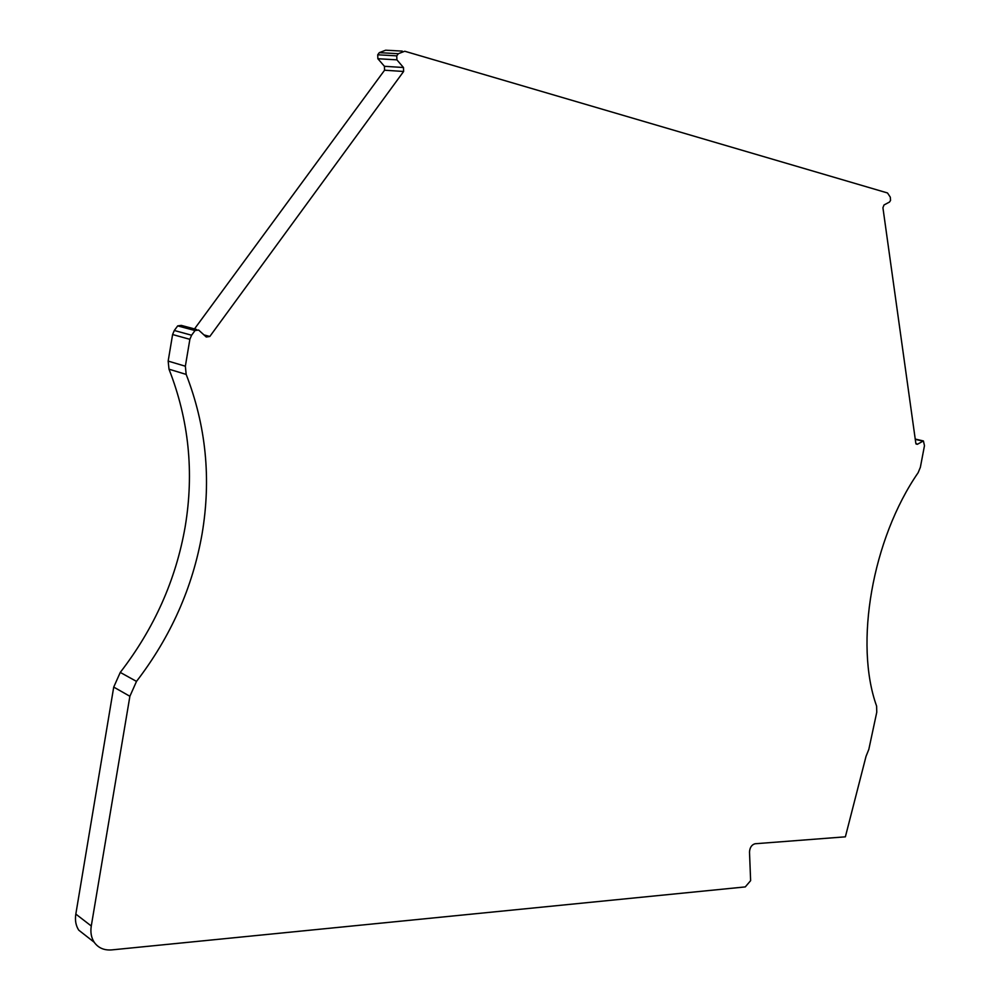 <?xml version="1.0" encoding="UTF-8"?>
<svg xmlns="http://www.w3.org/2000/svg" width="1000" height="1000" viewBox="0 0 1000 1000"><rect width="100%" height="100%" fill="white"/><g stroke="black" fill="none" stroke-linecap="round" stroke-linejoin="round"><path stroke-width="1.5" d="M890.55 200.4L889.5 202.05L884.013 204.975L882.925 207.75L915.825 443.312L917.362 444.3L923.413 440.938L924.475 445.675L920.362 467.325L918.15 472.675C872.163 539.188 854.188 643.962 876.612 706.112L876.762 712.25L868.825 749.375L866.025 756.363L845.375 836.825L755.025 843.763C751.688 844.75 749.837 847.5 749.5 851.988L750.625 880.65L745.275 886.912L111.775 949.9C104.113 950.5 98.25 947.938 94.188 942.237C91.263 937.7 90.288 932.3 91.275 926L129.887 696.275L136.5 681.4C170.825 636.65 192.688 587.463 202.087 533.862C211.35 478.8 206.05 425.65 186.175 374.412L185.35 366.213L189.875 339.325L191.6 335.225L195.025 330.55L198.612 330.037L206.262 337L209.812 336.475L403.612 71.475L403.475 67.513L396.9 59.85L396.763 55.862L398.35 53.7L404.75 51.238L887.513 192.963L890.3 197.162L890.55 200.4M194.488 328.938L384.575 70.213L384.438 66.3L377.863 58.725L396.9 59.85M136.5 681.4L120.262 672.412C154.3 628.288 175.925 579.75 185.162 526.788C194.25 472.388 188.863 419.85 169 369.188L186.175 374.412M402.275 51.1L385.662 50.213L379.3 52.65L398.35 53.7M396.763 55.862L377.725 54.787L379.3 52.65M377.725 54.787L377.863 58.725M196.588 329.5L181.262 325.387L177.7 325.887L195.025 330.55M191.6 335.225L174.3 330.487L177.7 325.887M174.3 330.487L172.6 334.538L189.875 339.325M185.35 366.213L168.162 361.087L172.6 334.538M168.162 361.087L169 369.188M120.262 672.412L113.725 687.087L129.887 696.275M91.275 926L75.825 914.087L113.725 687.087M75.825 914.087C74.85 920.312 75.838 925.662 78.75 930.163L87.175 936.75M403.475 67.513L384.438 66.3M915.275 439.363L922.45 441M917.362 444.3L916.05 443.988M403.612 71.475L384.575 70.213M209.812 336.475L203.938 334.888M915.238 439.075L922.9 440.825M78.75 930.163L94.188 942.237"/></g></svg>
